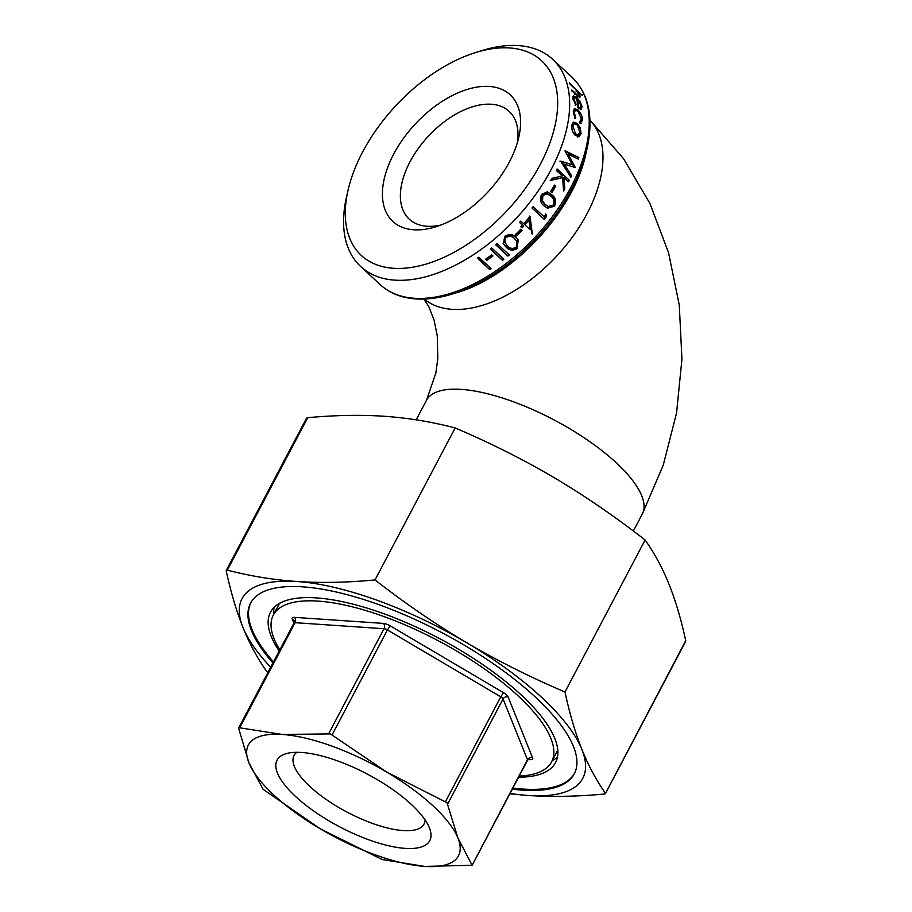 <?xml version="1.0" encoding="UTF-8"?>
<svg xmlns="http://www.w3.org/2000/svg" width="912" height="912" viewBox="0 0 912 912"><rect width="100%" height="100%" fill="white"/><g stroke="black" fill="none" stroke-linecap="round" stroke-linejoin="round"><path stroke-width="1.37" d="M272.939 662.978A182.97 63.122 27.8 0 1 250.583 603.151A182.97 63.122 27.8 0 1 302.773 586.849A182.97 63.122 27.8 0 1 492.822 663.377A182.97 63.122 27.8 0 1 574.286 773.821A182.97 63.122 27.8 0 1 522.109 790.123A182.97 63.122 27.8 0 1 512.305 789.176M250.88 602.627A182.97 63.122 -152.2 0 0 273.509 661.907M512.863 788.105A182.97 63.122 -152.2 0 0 522.667 789.051A182.97 63.122 -152.2 0 0 574.56 773.285M518.597 777.229A161.139 55.586 -152.2 0 0 555.545 762.58A161.139 55.586 -152.2 0 0 483.793 665.304A161.139 55.586 -152.2 0 0 316.418 597.907A161.139 55.586 -152.2 0 0 270.454 612.271A161.139 55.586 -152.2 0 0 279.243 651.031M274.113 607.381A161.139 55.586 -152.2 0 0 273.851 614.084M557.756 750.12A157.286 54.264 -152.2 0 0 557.768 750.097L551.578 761.851A157.286 54.264 -152.2 0 0 481.536 666.9A157.286 54.264 -152.2 0 0 318.163 601.111A157.286 54.264 -152.2 0 0 273.304 615.133A157.286 54.264 -152.2 0 0 279.859 649.868M519.213 776.066A157.286 54.264 -152.2 0 0 551.578 761.851M413.706 229.778A86.321 49.75 -47.2 0 0 435.64 226.849A86.321 49.75 -47.2 0 0 518.825 137.085A86.321 49.75 -47.2 0 0 489.277 86.446A86.321 49.75 -47.2 0 0 393.642 154.185A86.321 49.75 -47.2 0 0 413.706 229.778M440.918 225.025A73.473 42.351 132.8 0 1 427.021 226.256A73.473 42.351 132.8 0 1 409.237 219.142A73.473 42.351 132.8 0 1 418.061 148.793A73.473 42.351 132.8 0 1 491.351 104.242A73.473 42.351 132.8 0 1 509.135 111.355A73.473 42.351 132.8 0 1 517.412 142.489M425.095 819.956A73.473 25.342 27.8 0 1 424.034 824.038A73.473 25.342 27.8 0 1 376.975 824.961A73.473 25.342 27.8 0 1 309.795 786.418A73.473 25.342 27.8 0 1 294.04 755.501A73.473 25.342 27.8 0 1 296.81 752.32M295.568 796.495A86.321 29.777 -152.2 0 0 388.09 845.641A86.321 29.777 -152.2 0 0 429.529 828.187A86.321 29.777 -152.2 0 0 411.266 804.361A86.321 29.777 -152.2 0 0 287.508 753.301A86.321 29.777 -152.2 0 0 295.568 796.495M509.569 47.948A132.685 76.471 132.8 0 1 540.406 164.16A132.685 76.471 132.8 0 1 393.403 268.276A132.685 76.471 132.8 0 1 347.996 190.437A132.685 76.471 132.8 0 1 475.859 52.463A132.685 76.471 132.8 0 1 509.569 47.948M347.996 190.437L346.446 197.277A141.246 81.407 -47.2 0 0 360.616 266.464A141.246 81.407 -47.2 0 0 394.793 280.144A141.246 81.407 -47.2 0 0 535.675 194.507A141.246 81.407 -47.2 0 0 552.626 59.28A141.246 81.407 -47.2 0 0 518.449 45.6A141.246 81.407 -47.2 0 0 482.562 50.399L475.859 52.463M330.383 733.898L386.756 772.122L447.017 802.697L457.949 838.094L472.142 865.271L424.604 866.4L382.162 859.537L320.078 828.723A118.765 40.972 -152.2 0 0 424.604 866.4A118.765 40.972 -152.2 0 0 457.949 838.094A118.765 40.972 -152.2 0 0 386.756 772.122A118.765 40.972 -152.2 0 0 282.23 734.456L330.383 733.898M238.876 727.673L282.23 734.456A118.765 40.972 -152.2 0 0 248.896 762.751A118.765 40.972 -152.2 0 0 320.078 828.723L263.123 789.313L248.896 762.751L238.716 728.506M510.059 793.417A192.603 66.439 -152.2 0 0 527.877 795.469A192.603 66.439 -152.2 0 0 581.936 749.584C588.422 765.635 596.231 780.159 605.351 793.132L604.268 794.056C576.897 796.564 551.429 797.031 527.877 795.469L509.854 793.805M268.664 673.09L266.35 670.947C257.218 657.974 249.421 643.45 242.934 627.399C236.493 611.257 230.93 592.492 226.256 571.072L227.339 570.148C250.264 576.088 273.486 579.861 297.004 581.503C320.978 583.099 346.982 582.574 375.014 579.941C405.498 603.664 435.993 624.549 466.499 642.595A192.603 66.439 -152.2 0 0 297.004 581.503A192.603 66.439 -152.2 0 0 242.934 627.399A192.603 66.439 -152.2 0 0 270.704 667.219M605.317 793.736L685.744 640.657C681.07 619.248 675.507 600.472 669.066 584.33C662.465 567.994 654.485 553.208 645.115 540.007C614.631 516.283 584.136 495.398 553.63 477.352C523.078 459.374 490.246 442.913 455.156 427.956C431.741 421.823 408.063 417.924 384.123 416.26C360.571 414.698 335.103 415.165 307.732 417.673L306.649 418.597M575.711 105.142L572.861 98.12L573.295 95.874L576.726 97.402L579.895 101.289L582.107 106.715L580.705 109.212L577.661 107.468A141.246 81.407 -47.2 0 0 576.726 98.405L574.298 97.356L573.933 98.986L576.156 104.481L575.711 105.142M581.468 109.041L580.705 109.212M579.61 121.695L581.434 119.119L578.014 111.241L575.335 110.272L574.378 112.586L575.7 118.058L574.993 118.651L573.283 111.549L574.48 108.608L577.9 109.839C580.898 112.951 582.449 116.417 582.517 120.224L580.078 123.371L579.61 121.695L580.283 121.547L579.28 122.014M581.115 123.268L580.078 123.371M578.767 136.709L575.255 135.375C572.531 132.411 571.402 128.968 571.835 125.069L573.557 122.14L577.273 123.382L580.249 127.874L581.069 133.631L579.097 136.606M575.233 167.306A141.246 81.407 -47.2 0 1 575.141 167.523L564.186 164.114L571.573 175.685A141.246 81.407 -47.2 0 1 570.832 177.247L560.72 161.356A141.246 81.407 -47.2 0 0 560.823 161.139L572.337 164.707L564.984 150.913A141.246 81.407 -47.2 0 0 565.064 150.708L578.846 157.571A141.246 81.407 -47.2 0 1 578.322 159.121L568.176 154.094L575.233 167.306L574.298 167.398L567.23 154.242L568.176 154.094M564.802 188.852A141.246 81.407 -47.2 0 1 563.582 191.018L562.636 177.635L550.985 180.337A141.246 81.407 -47.2 0 0 552.148 178.319L562.259 175.948L556.366 170.487A141.246 81.407 -47.2 0 0 557.129 168.959L569.35 180.28A141.246 81.407 -47.2 0 1 568.575 181.807L563.924 177.498L564.802 188.852L563.969 188.75L563.057 177.452L563.924 177.498M555.75 186.242A141.246 81.407 -47.2 0 1 551.806 192.683L550.552 191.52A141.246 81.407 -47.2 0 0 554.496 185.079L555.75 186.242L554.257 185.489M554.507 206.18L547.496 208.244L544.076 205.861C540.326 203.023 539.516 199.158 541.66 194.267L547.439 191.896L551.771 194.689C555.602 197.471 556.514 201.301 554.507 206.18L547.154 208.084M546.527 216.406A141.246 81.407 -47.2 0 1 544.213 219.347L532.004 208.027A141.246 81.407 -47.2 0 0 533.132 206.602L544.099 216.76A141.246 81.407 -47.2 0 0 546.003 214.297L546.527 216.406L545.319 213.955M523.636 226.21A141.246 81.407 -47.2 0 1 522.017 227.92L520.763 226.757A141.246 81.407 -47.2 0 0 522.382 225.047L519.555 222.437A141.246 81.407 -47.2 0 0 520.809 221.092L523.625 223.702A141.246 81.407 -47.2 0 0 530.02 216.463L532.346 233.78A141.246 81.407 -47.2 0 1 532.095 234.053L531.559 233.54A139.958 80.666 -47.2 0 0 531.81 233.267L529.416 216.041M516.477 235.946L515.223 234.783A141.246 81.407 -47.2 0 0 520.752 229.243L522.006 230.405A141.246 81.407 -47.2 0 1 516.477 235.946L515.314 234.703M517.594 248.326C512.977 251.017 509.09 250.561 505.943 246.97L503.321 243.766L504.758 236.425C509.249 233.689 513.046 234.122 516.135 237.747L518.221 240.016L517.195 247.688C512.612 250.344 508.736 249.877 505.59 246.286L503.15 243.424M507.916 256.09L495.695 244.769A141.246 81.407 -47.2 0 0 497.086 243.629L509.295 254.95A141.246 81.407 -47.2 0 1 507.916 256.09L495.934 244.576M502.501 260.365L490.28 249.044A141.246 81.407 -47.2 0 0 491.693 247.95L503.914 259.282A141.246 81.407 -47.2 0 1 502.501 260.365L490.576 248.816M486.848 260.353L485.594 259.19A141.246 81.407 -47.2 0 0 491.728 254.801L492.982 255.964A141.246 81.407 -47.2 0 1 486.848 260.353L485.982 258.917M489.619 269.519L477.398 258.187A141.246 81.407 -47.2 0 0 478.846 257.23L491.066 268.561A141.246 81.407 -47.2 0 1 489.619 269.519L477.831 257.902M582.05 94.563A141.246 81.407 -47.2 0 1 582.437 95.635L577.148 90.733L580.043 95.863L579.929 97.356L571.813 90.938A141.246 81.407 -47.2 0 0 571.55 89.775L577.752 95.418L578.869 95.806L578.881 94.654L575.586 89.399L569.897 84.018A141.246 81.407 -47.2 0 0 569.521 82.946L581.628 94.894M226.256 571.072L226.415 570.239M455.156 427.956L375.014 579.941M527.387 760.483A3.853 1.334 -152.2 0 0 527.501 760.334A3.853 1.334 -152.2 0 0 527.489 759.764L472.142 865.271M279.494 603.379A157.286 54.264 -152.2 0 0 279.482 603.402L273.304 615.133M552.125 760.802A161.139 55.586 -152.2 0 0 557.517 756.8M564.973 691.991C569.726 713.959 575.381 733.157 581.936 749.584A192.603 66.439 -152.2 0 0 466.499 642.595C497.051 660.573 529.883 677.035 564.973 691.991L645.115 540.007M577.148 90.733L576.145 91.485M578.789 95.863L579.166 97.333M580.043 95.863L579.029 96.581M577.752 95.418L576.737 96.113M489.459 268.675A139.958 80.666 -47.2 0 0 490.474 268.014M486.655 259.544A139.958 80.666 -47.2 0 0 492.412 255.428M502.227 259.612A139.958 80.666 -47.2 0 0 503.344 258.757M507.596 255.383A139.958 80.666 -47.2 0 0 508.748 254.437M505.943 246.97L505.59 246.286M517.982 239.719L517.195 247.688M516.557 240.871L514.379 238.408C512.042 235.501 509.101 235.022 505.556 236.983L504.45 241.783L505.02 242.877M505.556 236.983L504.838 242.558M504.45 241.783L507.323 245.795C509.717 248.623 512.704 249.101 516.306 247.209L516.796 241.178L514.813 239.012C512.476 236.105 509.523 235.638 505.966 237.622M516.021 235.353A139.958 80.666 -47.2 0 0 521.459 229.904M522.017 227.92L521.493 227.396A139.958 80.666 -47.2 0 0 523.1 225.697M521.493 227.396L520.786 226.735M522.382 225.047L519.566 222.425M520.798 221.103L523.625 223.702M524.332 224.375A139.958 80.666 -47.2 0 0 528.344 219.895L528.937 220.351A141.246 81.407 -47.2 0 1 524.879 224.865L530.18 229.79L524.879 224.865M530.18 229.79L528.937 220.351M533.018 206.739L544.099 216.76M543.666 218.834A139.958 80.666 -47.2 0 0 545.855 216.053M547.04 191.805L550.996 194.484C554.827 197.277 555.75 201.085 553.766 205.918M551.771 194.689L550.996 194.484M546.847 193.709L542.138 195.225L541.796 200.651L544.43 204.117L547.838 206.329M542.138 195.225L542.879 195.487L542.515 200.948L545.148 204.402L548.192 206.488L553.219 205.063C554.656 201.256 553.846 198.292 550.802 196.183L547.246 193.8L542.879 195.487M541.796 200.651L542.515 200.948M544.43 204.117L545.148 204.402M551.236 192.158A139.958 80.666 -47.2 0 0 554.929 186.105M563.502 189.582A139.958 80.666 -47.2 0 0 563.969 188.75M562.636 177.635L550.164 180.211M556.856 169.507L569.35 180.28M567.971 181.249A139.958 80.666 -47.2 0 0 568.472 180.257M564.186 164.114L563.274 164.16L570.673 175.708L571.573 175.685M570.331 176.438A139.958 80.666 -47.2 0 0 570.673 175.708M559.911 161.185L572.337 164.707M565.246 151.415L578.846 157.571M577.547 158.734A139.958 80.666 -47.2 0 0 577.889 157.753M573.078 122.413L577.456 125.126M577.273 123.382L576.259 123.815M580.249 127.874L579.234 128.296M580.043 131.089L580.066 134.007L577.763 137.039M581.069 133.631L580.066 134.007M572.987 132.16L574.549 134.258L577.421 135.204L579.975 132.605L577.102 124.773L574.321 123.804L572.93 126.073L575.552 133.927L578.413 134.862M574.321 123.804L571.915 126.449L571.938 129.014M571.915 126.449L572.93 126.073M574.549 134.258L575.552 133.927M575.335 110.272L574.298 110.797L573.352 113.384M574.378 112.586L573.352 113.088M575.7 118.058L574.674 118.526M574.013 108.984L576.92 110.432L577.9 109.839M581.423 119.164L580.568 123.405M582.517 120.224L581.491 120.726M572.918 96.41L574.731 97.253M576.726 97.402L575.711 98.074M576.851 99.248L577.364 99.853M579.895 101.289L578.881 101.939M581.001 106.784L580.864 109.201M582.107 106.715L581.081 107.331M574.298 97.356L572.918 98.599M573.933 98.986L572.918 99.602M576.156 104.481L575.13 105.074M578.63 108.277L580.477 107.662L581.012 105.758L577.832 99.545L576.817 100.206M577.661 107.787L580.477 107.662M578.687 107.206A141.246 81.407 -47.2 0 0 577.832 99.545M424.205 299.045A121.98 70.304 -47.2 0 0 451.964 309.316A121.98 70.304 -47.2 0 0 572.462 236.983A121.98 70.304 -47.2 0 0 589.939 120.213M589.939 120.133L623.546 158.677L649.891 203.376L668.553 252.704L679.28 305.121L681.948 359.077L676.567 412.954L663.263 465.131L642.31 514.037A121.98 42.077 -152.2 0 0 616.159 462.703A121.98 42.077 -152.2 0 0 461.301 389.39A121.98 42.077 -152.2 0 0 426.508 400.254L416.18 419.851M332.116 734.855L387.418 629.953A3.853 1.334 -152.2 0 0 385.628 629.109A3.853 1.334 -152.2 0 0 384.032 628.733A3.853 2.85 93.9 0 0 384.545 625.849A3.853 2.85 93.9 0 0 383.405 623.398L294.473 617.356A3.853 2.85 -86.1 0 1 295.613 619.795A3.853 2.85 -86.1 0 1 295.1 622.691A3.853 1.334 -152.2 0 0 294.12 622.885A3.853 1.334 -152.2 0 0 294.006 623.033A3.853 1.334 -152.2 0 0 293.949 623.215M239.799 727.582L295.1 622.691L384.032 628.733L328.719 733.636M294.223 620.992A3.853 3.352 -21.9 0 0 292.319 619.191L293.926 623.181M528.196 759.479L530.396 759.628A3.853 2.85 93.9 0 0 529.12 758.989M447.769 803.848L503.071 698.957L527.489 759.764A3.853 3.352 158.1 0 1 532.562 757.792L508.144 696.973A3.853 3.352 -21.9 0 0 503.071 698.957A3.853 1.334 -152.2 0 0 502.261 697.908A3.853 1.334 -152.2 0 0 500.768 696.814L503.527 692.698L390.188 625.837L387.418 629.953L500.768 696.814L445.455 801.716M227.339 570.148L307.732 417.673M414.356 298.27A141.246 81.407 132.8 0 1 380.179 284.601C389.527 293.14 401.394 297.905 415.781 298.919C427.078 299.66 439.174 298.042 452.078 294.086A140.117 80.758 -47.2 0 0 587.111 148.382C593.792 117.466 588.821 93.811 572.189 77.406A141.246 81.407 132.8 0 1 555.237 212.633A141.246 81.407 132.8 0 1 414.356 298.27M416.488 298.851A140.117 80.758 -47.2 0 0 452.078 294.086L457.015 292.57A133.813 77.121 132.8 0 0 585.971 153.421L587.111 148.382M390.188 625.837A7.706 2.656 -152.2 0 0 383.405 623.398M508.144 696.973A7.706 2.656 -152.2 0 0 503.527 692.698M294.473 617.356A7.706 2.656 -152.2 0 0 292.319 619.191M530.396 759.628A7.706 2.656 -152.2 0 0 532.562 757.792M575.746 93.662L574.742 94.369M514.379 238.408L514.813 239.012M423.898 299.056L428.674 306.364L434.078 320.101L437.27 335.89L437.794 358.576L435.879 372.94L426.508 400.254M380.179 284.601L360.616 266.464M572.189 77.406L552.626 59.28M585.971 153.421C574.378 210.307 512.863 276.689 457.015 292.57M642.31 514.037L633.35 531.035M306.569 418.129L226.29 570.388M685.71 641.341L605.431 793.611M238.75 727.822L294.006 623.033L294.2 620.947M528.971 758.978L527.501 760.334L472.245 865.135M577.866 96.501L578.869 95.806M516.363 240.586L516.796 241.178M547.496 206.203L548.192 206.488M546.47 193.572L547.246 193.8"/></g></svg>
